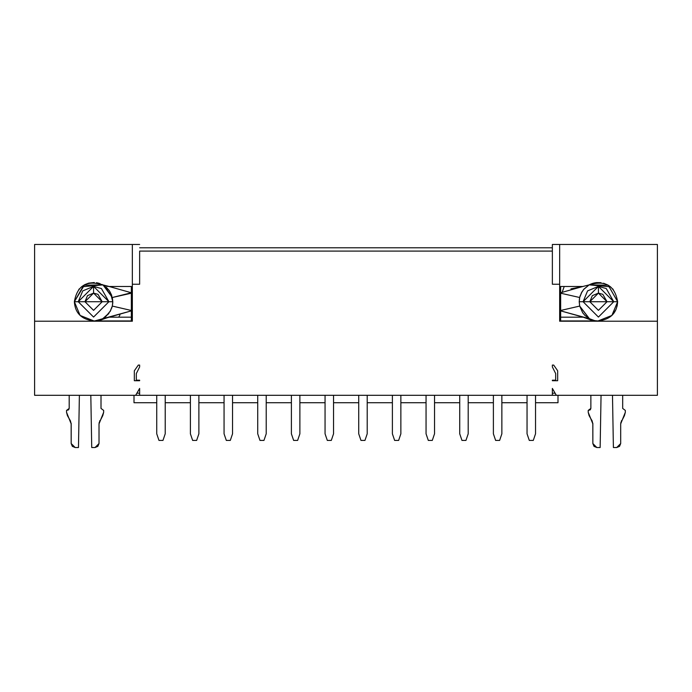 <?xml version="1.0" encoding="UTF-8"?>
<svg xmlns="http://www.w3.org/2000/svg" width="692" height="692" viewBox="0 0 692 692"><rect width="100%" height="100%" fill="white"/><g stroke="black" fill="none" stroke-linecap="round" stroke-linejoin="round"><path stroke-width="1.04" d="M139.637 251.101L552.363 251.101L552.363 284.239L552.363 251.101L139.637 251.101L139.637 284.239L139.637 251.101M556.342 395.305L552.363 388.42L552.363 393.186L555.114 393.186L552.363 393.186L552.363 388.42L552.363 395.305L552.363 388.42L556.342 395.305L657.4 395.305L657.4 321.218L559.655 321.218L559.655 284.239L552.363 284.239L559.655 284.239L559.655 244.475L657.4 244.475L657.4 395.305L139.637 395.305L139.637 388.42L139.637 393.186L136.886 393.186L139.637 393.186L139.637 388.42L139.637 395.305L552.363 395.305M552.363 380.193L552.363 380.721L552.363 380.193L555.676 380.193L555.676 373.568L552.363 366.942L552.363 365.082L552.363 366.942L555.676 373.568L555.676 380.193L552.363 380.193M139.637 380.721L139.637 380.193L139.637 380.721L134.335 380.721L134.335 370.782L138.314 365.082L139.637 365.082L139.637 366.942L139.637 365.082L138.314 365.082L134.335 370.782L134.335 380.721L139.637 380.721M139.637 284.239L132.345 284.239L132.345 321.218L34.6 321.218L34.6 395.305L135.658 395.305L139.637 388.42L135.658 395.305L34.6 395.305L34.6 244.475L139.637 244.475L132.345 244.475L132.345 284.239L139.637 284.239M552.363 365.082L553.687 365.082L557.666 370.782L557.666 380.721L552.363 380.721L557.666 380.721L557.666 370.782L553.687 365.082L552.363 365.082M139.637 366.942L136.324 373.568L136.324 380.193L139.637 380.193L136.324 380.193L136.324 373.568L139.637 366.942M552.363 251.101L552.363 244.475L559.655 244.475L552.363 244.475L552.363 251.101M552.363 247.788L139.637 247.788L552.363 247.788M657.4 321.218L657.4 244.475L559.655 244.475L559.655 321.218L657.4 321.218M560.65 320.941L560.65 286.488L582.854 286.488L589.203 284.87L608.225 285.199L617.636 301.729L611.875 315.457L598.035 320.95L560.65 320.941L598.035 320.95C610.361 319.566 616.892 313.165 617.636 301.729C614.79 285.554 605.31 279.931 589.203 284.87L582.854 286.488L560.65 286.488L560.65 320.941M131.35 302.041L131.35 301.435L131.35 302.041M132.345 244.475L34.6 244.475L34.6 321.218L132.345 321.218L132.345 244.475M131.35 320.941L93.965 320.95L80.125 315.457L74.364 301.729L83.775 285.199L102.797 284.87L109.146 286.488L131.35 286.488L131.35 320.941L131.35 286.488L109.146 286.488L102.797 284.87C86.69 279.931 77.21 285.554 74.364 301.729C75.108 313.165 81.647 319.574 93.965 320.95L131.35 320.941M557.994 395.305L557.994 402.727L557.994 395.305M560.65 293.2L579.671 297.499L579.204 301.729L579.697 306.072L589.428 318.718L583.218 317.178L560.65 317.178L583.218 317.178L560.65 310.864L589.428 318.718L585.051 315.535L582.69 312.775L579.697 306.072L560.65 310.483L579.697 306.072L579.204 301.729L583.088 301.729L598.416 286.393L613.752 301.729L617.636 301.729L617.117 306.184M579.351 299.342L579.429 298.78M613.752 301.729L607.031 301.729L598.424 310.345L589.809 301.729L583.088 301.729L598.424 317.066L613.752 301.729L606.27 288.555L598.424 286.393L598.424 293.114L598.424 286.393L587.577 290.891L583.088 301.729L589.809 301.729L592.326 295.64L598.424 293.114L602.827 294.334L607.031 301.729L617.636 301.729L579.204 301.729L579.723 297.3M579.732 297.249L580.372 295.121M581.133 293.339L583.936 289.1L589.013 284.974M590.285 284.317L589.203 284.87L610.578 286.843M612.705 288.884L613.198 289.446M598.035 320.95L595.873 320.777M615.906 309.705L611.875 315.457M589.472 318.735L594.411 320.526L591.651 320.24L597.283 320.941L591.651 320.24L583.218 317.178L591.651 320.24L594.411 320.526M134.006 402.727L134.006 395.305L134.006 402.727L156.738 402.727L134.006 402.727M564.231 286.488L562.38 291.635M94.761 320.915L131.35 310.864L97.131 320.621L99.587 320.396L108.782 317.178L131.35 317.178L108.782 317.178L99.587 320.396L93.965 320.95M131.35 292.759L109.146 286.488L131.35 292.759L112.329 297.499L131.35 293.2L131.35 310.483L112.303 306.072L112.796 301.764L112.329 297.499L104.38 285.848M103.013 318.476L109.042 313.121M78.801 289.446L79.295 288.884M81.422 286.843L102.831 284.888M103.852 285.485L104.717 286.064M110.227 292.119L112.796 301.729L74.364 301.729L78.248 301.729L93.576 286.393L108.912 301.729L112.796 301.729L112.303 306.072L110.46 310.864L105.746 316.616L102.736 318.631M165.215 402.727L190.395 402.727L165.215 402.727M198.881 402.727L224.061 402.727L198.881 402.727M232.547 402.727L257.727 402.727L232.547 402.727M266.212 402.727L291.393 402.727L266.212 402.727M299.878 402.727L325.058 402.727L299.878 402.727M333.544 402.727L358.724 402.727L333.544 402.727M367.21 402.727L392.39 402.727L367.21 402.727M400.867 402.727L426.056 402.727L400.867 402.727M434.533 402.727L459.722 402.727L434.533 402.727M468.199 402.727L493.387 402.727L468.199 402.727M501.864 402.727L527.044 402.727L501.864 402.727M535.53 402.727L557.994 402.727L535.53 402.727M561.757 293.451L579.671 297.499L581.643 292.422L583.624 289.481L589.065 284.948M570.978 288.875L582.854 286.488L560.65 292.759M589.074 318.51L579.697 306.072M608.225 285.199L603.571 283.218M600.967 282.682L596.789 282.587M596.565 282.604L595.769 282.699M595.734 282.699L594.973 282.829M594.93 282.838L593.909 283.054M593.883 283.054L593.373 283.192M593.105 283.262L591.876 283.659M591.522 283.798L591.02 283.997M590.864 284.066L590.319 284.308M579.204 301.729L579.706 306.098M135.658 395.305L139.637 395.305M102.909 318.536L108.324 314.056M111.706 308.113L112.303 306.054M112.64 304.212L112.796 302.119M101.966 284.438L106.551 287.552L109.327 290.709L111.576 294.991L112.796 301.729L112.329 297.499L103.143 285.078M112.303 306.072L130.468 310.275M100.158 283.677L99.527 283.452M98.844 283.253L97.823 282.985M97.797 282.985L97.321 282.881M96.975 282.82L96.404 282.725M94.294 282.526L88.775 283.123M88.429 283.218L84.831 284.62M84.623 284.732L74.364 301.729M109.033 286.488L106.68 286.254M119.941 314.998L118.721 317.178M112.796 301.729L102.191 301.729L93.576 310.345L84.969 301.729L78.248 301.729L93.576 317.066L108.912 301.729L101.43 288.555L93.584 286.393L82.737 290.891L78.248 301.729L84.969 301.729L87.486 295.64L93.584 293.114L93.576 286.393L93.576 293.114L97.987 294.334L102.191 301.729L108.912 301.729M426.056 433.806L426.056 395.305L426.056 433.806L428.305 440.432L432.284 440.432L434.533 433.806L434.533 395.305L434.533 433.806L432.284 440.432L428.305 440.432L426.056 433.806M527.044 433.806L527.044 395.305L527.044 433.806L529.302 440.432L533.281 440.432L535.53 433.806L535.53 395.305L535.53 433.806L533.281 440.432L529.302 440.432L527.044 433.806M367.21 395.305L367.21 433.806L367.21 395.305M358.724 433.806L360.973 440.432L364.952 440.432L367.21 433.806L364.952 440.432L360.973 440.432L358.724 433.806L358.724 395.305L358.724 433.806M392.39 433.806L394.639 440.432L398.618 440.432L400.867 433.806L400.867 395.305L400.867 433.806L398.618 440.432L394.639 440.432L392.39 433.806L392.39 395.305L392.39 433.806M459.722 433.806L461.971 440.432L465.95 440.432L468.199 433.806L468.199 395.305L468.199 433.806L465.95 440.432L461.971 440.432L459.722 433.806L459.722 395.305L459.722 433.806M501.864 395.305L501.864 433.806L501.864 395.305M493.387 433.806L495.636 440.432L499.615 440.432L501.864 433.806L499.615 440.432L495.636 440.432L493.387 433.806L493.387 395.305L493.387 433.806M198.881 395.305L198.881 433.806L198.881 395.305M190.395 433.806L192.653 440.432L196.632 440.432L198.881 433.806L196.632 440.432L192.653 440.432L190.395 433.806L190.395 395.305L190.395 433.806M156.738 433.806L156.738 395.305L156.738 433.806L158.987 440.432L162.966 440.432L165.215 433.806L165.215 395.305L165.215 433.806L162.966 440.432L158.987 440.432L156.738 433.806M232.547 395.305L232.547 433.806L232.547 395.305M224.061 433.806L226.319 440.432L230.298 440.432L232.547 433.806L230.298 440.432L226.319 440.432L224.061 433.806L224.061 395.305L224.061 433.806M266.212 395.305L266.212 433.806L266.212 395.305M257.727 433.806L259.984 440.432L263.955 440.432L266.212 433.806L263.955 440.432L259.984 440.432L257.727 433.806L257.727 395.305L257.727 433.806M333.544 395.305L333.544 433.806L333.544 395.305M325.058 433.806L327.316 440.432L331.286 440.432L333.544 433.806L331.286 440.432L327.316 440.432L325.058 433.806L325.058 395.305L325.058 433.806M291.393 433.806L293.65 440.432L297.621 440.432L299.878 433.806L299.878 395.305L299.878 433.806L297.621 440.432L293.65 440.432L291.393 433.806L291.393 395.305L291.393 433.806M607.031 301.729L598.424 293.114L589.809 301.729L598.424 310.345L607.031 301.729M102.191 301.729L93.576 293.114L84.969 301.729L93.576 310.345L102.191 301.729M592.283 421.203L589.1 415.624L588.217 412.311L588.217 410.417L590.864 408.427L590.864 395.305L590.864 408.427L590.285 409.828L588.217 410.417L588.217 412.311L592.854 423.893L592.854 443.546L596.833 447.525L600.146 447.525L601.054 395.305L600.146 447.525L596.833 447.525L594.021 446.357L592.854 443.546L592.819 423.193M621.572 420.58L620.689 423.893L620.689 443.546L619.522 446.357L616.71 447.525L613.397 447.525L612.489 395.305L613.397 447.525L616.71 447.525L620.689 443.546L620.689 423.893L625.326 412.311L625.326 410.417L622.679 408.427L622.679 395.305L622.679 408.427L625.326 410.417L625.326 412.311L624.435 415.624L620.759 422.898M70.61 421.203L67.427 415.624L66.544 412.311L66.544 410.417L69.191 408.427L69.191 395.305L69.191 408.427L68.612 409.828L66.544 410.417L66.544 412.311L71.181 423.893L71.181 443.546L75.16 447.525L78.473 447.525L79.381 395.305L78.473 447.525L75.16 447.525L72.349 446.357L71.181 443.546L71.146 423.193M99.899 420.58L99.017 423.893L99.017 443.546L97.849 446.357L95.038 447.525L91.725 447.525L90.816 395.305L91.725 447.525L95.038 447.525L99.017 443.546L99.017 423.893L103.653 412.311L103.653 410.417L101.006 408.427L101.006 395.305L101.006 408.427L103.653 410.417L103.653 412.311L102.762 415.624L99.086 422.898M592.854 423.893L591.963 420.58M71.181 423.893L70.29 420.58M579.688 297.422L581.946 291.834M588.762 285.121L589.203 284.87L588.762 285.121M112.277 306.158L110.045 311.642"/></g></svg>
